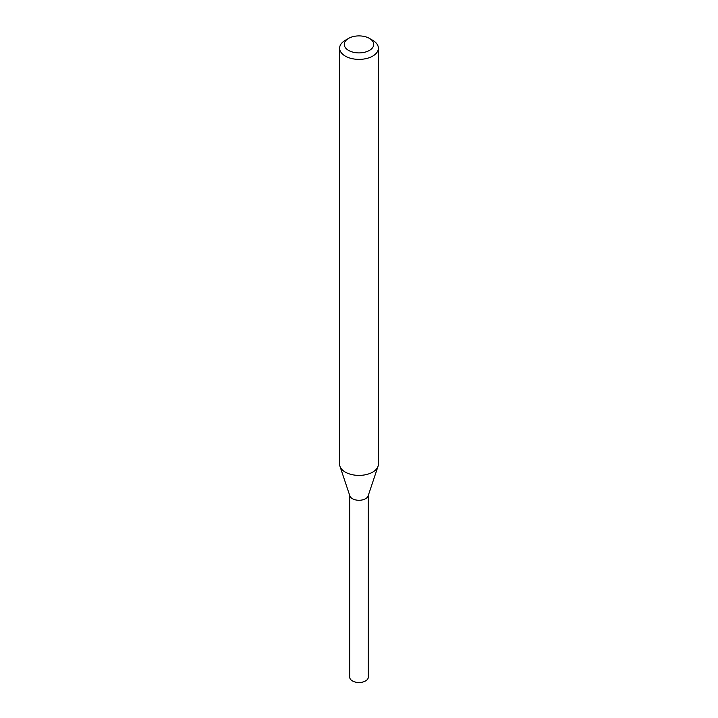 <?xml version="1.0" encoding="UTF-8"?>
<svg xmlns="http://www.w3.org/2000/svg" width="718" height="718" viewBox="0 0 718 718"><rect width="100%" height="100%" fill="white"/><g stroke="black" fill="none" stroke-linecap="round" stroke-linejoin="round"><path stroke-width="1.08" d="M349.702 495.42L349.702 677.137A9.298 5.367 0 0 0 352.421 680.933A9.298 5.367 0 0 0 362.563 682.1A9.298 5.367 0 0 0 368.298 677.137L368.298 495.42M349.702 494.908A9.298 5.367 0 0 0 352.421 498.705A9.298 5.367 0 0 0 362.563 499.872A9.298 5.367 0 0 0 368.298 494.908M348.589 38.386L345.304 40.289A19.377 11.183 0 0 0 339.623 48.196L339.623 464.214A19.377 11.183 0 0 0 339.973 466.332L349.872 495.932A9.298 5.367 0 0 0 352.421 498.705A9.298 5.367 0 0 0 361.728 500.042A9.298 5.367 0 0 0 368.128 495.932L378.027 466.332A19.377 11.183 0 0 0 378.377 464.214L378.377 48.196A19.377 11.183 0 0 0 372.696 40.289L369.411 38.386A14.728 8.499 0 0 0 348.589 38.386A14.728 8.499 0 0 0 348.589 50.413A14.728 8.499 0 0 0 369.411 50.413A14.728 8.499 0 0 0 369.411 38.386L372.696 40.289M339.623 48.196A19.377 11.183 0 0 0 345.304 56.103A19.377 11.183 0 0 0 366.413 58.535A19.377 11.183 0 0 0 378.377 48.196M339.973 466.332A19.377 11.183 0 0 0 345.304 472.121A19.377 11.183 0 0 0 364.681 474.903A19.377 11.183 0 0 0 378.027 466.332"/></g></svg>
